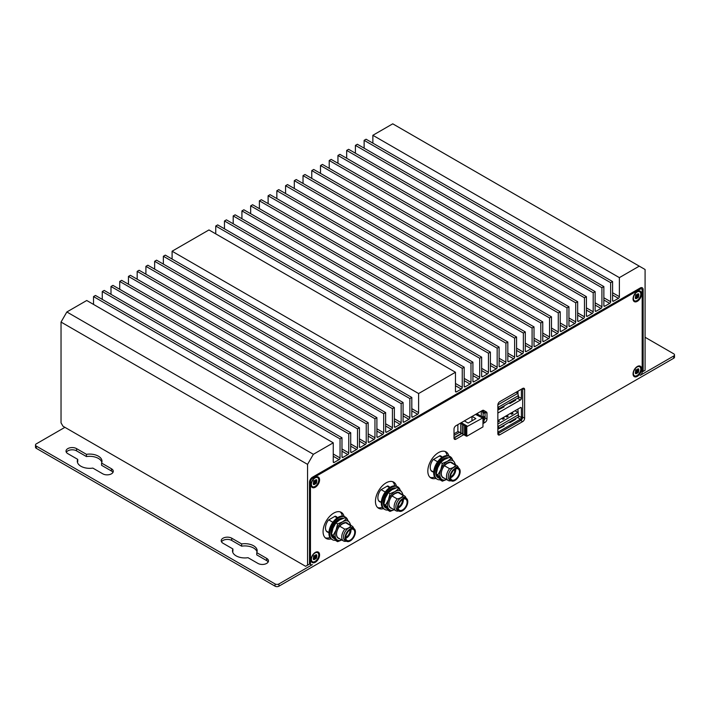 <?xml version="1.0" encoding="UTF-8"?>
<svg xmlns="http://www.w3.org/2000/svg" width="710" height="710" viewBox="0 0 710 710"><rect width="100%" height="100%" fill="white"/><g stroke="black" fill="none" stroke-linecap="round" stroke-linejoin="round"><path stroke-width="1.06" d="M400.12 489.98A13.028 7.526 120 0 0 397.822 486.891A13.028 7.526 120 0 0 391.308 487.539A13.028 7.526 120 0 0 382.796 499.023A13.028 7.526 120 0 0 384.793 509.46A13.028 7.526 120 0 0 387.926 510.028M397.822 486.891L397.023 486.43A13.028 7.526 120 0 0 390.509 487.078A13.028 7.526 120 0 0 381.989 498.562A13.028 7.526 120 0 0 383.986 508.999L384.793 509.46M395.807 488.01A11.245 6.497 120 0 0 391.308 488.995A11.245 6.497 120 0 0 383.959 498.908A11.245 6.497 120 0 0 385.69 507.916A11.245 6.497 120 0 0 386.4 508.236M384.145 504.828L383.737 505.36L384.696 505.857A11.245 3.674 117.3 0 0 385.628 507.845A11.245 3.674 117.3 0 0 386.08 507.978L386.142 507.916M395.044 488.294A11.245 8.059 136.6 0 0 393.02 488.223M387.571 493.725A8.795 5.192 140.2 0 0 387.119 494.107M391.192 489.066L391.769 489.749A11.245 6.638 140.2 0 0 388.255 491.462M385.219 498.367A8.795 3.949 136.3 0 0 384.74 499.166L383.835 499.352M386.577 493.539L387.243 494.24A11.245 5.05 136.3 0 0 384.545 497.266M384.909 499.254L383.746 499.725M383.737 499.76L384.545 500.39A11.245 3.923 127.9 0 0 383.382 503.461M481.726 410.859L482.569 411.339A0.825 0.479 -60 0 1 482.738 411.72L482.738 412.652L483.519 412.199L483.519 411.267A1.917 1.109 120 0 0 483.119 410.389L482.933 410.282M482.969 418.873A1.917 1.109 120 0 0 483.519 417.311L483.519 416.619M485.045 416.468A1.376 0.79 180 0 1 483.128 416.459L482.738 416.237L482.738 417.249M485.045 412.883A1.376 0.79 180 0 1 483.128 412.874L482.738 412.652M483.519 412.199L485.045 412.457M481.282 416.193L481.282 411.365A1.376 0.79 120 0 0 481.256 411.125M454.01 433.819L458.101 431.458M457.87 424.633L457.87 431.316L462.654 433.854M476.889 413.655L482.969 417.391L482.214 417.826L475.94 414.205M461.278 422.672L467.553 426.293L466.79 426.728L460.32 423.213M482.969 417.391L482.969 426.905L466.79 436.251L465.565 435.762L465.565 426.24M482.214 417.826L475.549 414.427M467.553 426.293L482.214 418.27M466.79 426.728L466.79 436.251M465.565 435.541L464.589 435.203L464.589 425.68M464.589 434.973L462.654 434.076L462.654 424.562M472.097 416.415L475.851 418.589L468.094 423.062L464.34 420.897M471.972 420.826L471.972 416.495M460.781 423.479L460.781 433.002M460.976 423.364L460.976 432.887M462.867 424.686L462.867 434.2M463.062 424.571L463.062 434.094M464.801 425.805L464.801 435.328M464.997 425.689L464.997 435.212M465.778 426.364L465.778 435.887M465.973 426.248L465.973 435.771M451.995 472.292A1.535 0.887 -60 0 1 451.604 472.966M452.234 471.928A1.739 1.003 -60 0 1 451.409 473.357M440.244 455.784A8.919 5.147 -60 0 1 440.635 456.273M432.062 471.138A8.919 5.147 -60 0 1 431.44 471.032M439.481 455.971L441.975 457.409M437.617 461.784L433.508 459.414M448.507 462.938L450.371 462.254L455.536 465.236C454.604 466.994 452.616 468.147 449.563 468.68L444.398 465.698L445.587 464.624A7.748 4.473 -60 0 1 448.507 462.938M455.536 465.236A8.582 4.952 -60 0 1 456.841 465.627A8.582 4.952 -60 0 1 458.438 467.988M451.107 480.697A8.582 4.952 -60 0 1 448.258 480.492A8.582 4.952 -60 0 1 449.563 468.68M451.311 480.812L449.758 479.916A7.34 4.233 -60 0 1 449.758 471.449A7.34 4.233 -60 0 1 457.098 467.207L458.651 468.103A7.34 4.233 -60 0 1 459.53 474.706A7.34 4.233 -60 0 1 451.311 480.812A7.34 4.233 -60 0 1 451.311 472.345A7.34 4.233 -60 0 1 458.651 468.103M448.258 480.492L443.093 477.51A8.582 4.952 -60 0 1 444.398 465.698M450.371 462.254A8.582 4.952 -60 0 1 451.675 462.645L456.841 465.627M444.282 478.194A8.848 5.112 -60 0 1 442.002 469.842A8.848 5.112 -60 0 1 447.371 462.991A8.848 5.112 -60 0 1 452.865 463.328M446.546 479.498A10.872 6.275 -60 0 1 440.839 478.425A10.872 6.275 -60 0 1 440.839 469.541A10.872 6.275 -60 0 1 447.495 461.26A10.872 6.275 -60 0 1 454.151 461.855A10.872 6.275 -60 0 1 455.119 464.633M442.365 481.185L440.67 480.2L436.233 473.881L437.733 467.757L440.67 462.45L444.389 459.468L449.545 457.32L451.249 458.305L447.495 461.26L442.365 463.426L440.839 469.541L437.928 474.866L442.365 481.185L446.572 479.516M458.926 474.671A6.363 3.674 120 0 0 458.163 468.946A6.363 3.674 120 0 0 451.027 474.253A6.363 3.674 120 0 0 451.8 479.969A6.363 3.674 120 0 0 458.926 474.671M455.634 464.935L454.151 461.855L451.249 458.305M436.233 473.881L437.928 474.866M440.67 462.45L442.365 463.426M455.678 468.919A6.363 3.674 -60 0 1 455.181 472.514A6.363 3.674 -60 0 1 450.53 477.839M455.137 469.177A5.627 3.248 -60 0 1 454.728 472.487A5.627 3.248 -60 0 1 450.486 477.244M454.791 469.381A5.627 3.248 -60 0 1 454.808 469.772A5.627 3.248 -60 0 1 454.808 469.869M454.773 469.39A5.387 3.115 -60 0 1 454.808 469.958A5.387 3.115 -60 0 1 454.338 472.336A5.387 3.115 -60 0 1 450.992 476.561A5.387 3.115 -60 0 1 450.486 476.818M433.473 471.955A8.919 5.147 -60 0 1 432.097 471.547A8.919 5.147 -60 0 1 433.189 459.601L439.907 455.722A8.919 5.147 -60 0 1 441.008 456.104A8.919 5.147 -60 0 1 442.055 457.089M636.24 371.703L635.246 372.191L636.355 371.525L635.645 370.691L636.337 371.188M637.82 371.046L638.92 370.38L637.82 371.046L638.698 371.649A2.769 1.597 120 0 1 637.953 372.812L637.136 372.129L636.95 373.487L636.923 372.226L636.204 372.253M637.163 370.514L637.775 370.789L637.03 370.46L637.225 369.085L637.207 370.327M635.894 370.531L637.855 371.392L635.69 369.83L635.929 370.54A1.313 0.754 -60 0 1 635.858 370.691A1.313 0.754 -60 0 1 635.787 370.789M635.61 372.963L635.974 373.788L636.595 372.475M637.837 370.789L638.84 369.271L637.944 369.333M637.03 370.451L636.222 369.759A2.769 1.597 120 0 0 635.477 370.931L636.302 371.179M635.974 373.788A2.769 1.597 120 0 1 635.335 373.3L636.337 371.783M637.252 370.345L638.201 368.783A2.769 1.597 120 0 1 638.84 369.271M634.678 369.457A5.21 3.009 -60 0 1 639.692 366.777A5.21 3.009 -60 0 1 639.497 373.123A5.21 3.009 -60 0 1 634.483 375.803A5.21 3.009 -60 0 1 634.678 369.457M637.021 366.68A5.21 3.009 -60 0 1 639.346 366.573A5.21 3.009 -60 0 1 639.515 366.688M634.314 375.696A5.21 3.009 -60 0 1 634.136 375.599A5.21 3.009 -60 0 1 633.072 373.531M314.219 557.616L313.234 558.104L314.335 557.439L313.465 556.844A2.769 1.597 120 0 1 314.202 555.673L315.018 556.365L315.204 554.998L315.045 556.161M315.808 556.959L316.908 556.294L315.852 557.314L313.882 556.436M313.598 558.876L313.962 559.702A2.769 1.597 120 0 1 313.314 559.214L314.326 557.696L315.125 558.033L314.938 559.4L314.335 557.723M315.826 557.297L313.669 555.744L313.918 556.454A1.313 0.754 -60 0 1 313.847 556.604A1.313 0.754 -60 0 1 313.776 556.702M315.826 556.702L316.829 555.184L315.932 555.247M315.125 558.033L315.941 558.726A2.769 1.597 120 0 0 316.687 557.563L315.852 557.314M313.962 559.702L314.184 558.166M315.231 556.258L316.19 554.696A2.769 1.597 120 0 1 316.829 555.184M312.666 555.371A5.21 3.009 -60 0 1 317.681 552.691A5.21 3.009 -60 0 1 317.485 559.027A5.21 3.009 -60 0 1 312.471 561.716A5.21 3.009 -60 0 1 312.666 555.371M315.009 552.593A5.21 3.009 -60 0 1 317.334 552.486A5.21 3.009 -60 0 1 317.503 552.593M312.302 561.601A5.21 3.009 -60 0 1 312.125 561.512A5.21 3.009 -60 0 1 311.051 559.444M328.721 532.429A8.919 5.147 -60 0 1 327.345 532.021A8.919 5.147 -60 0 1 328.437 520.075L335.155 516.197A8.919 5.147 -60 0 1 336.256 516.578A8.919 5.147 -60 0 1 337.303 517.572M326.689 531.515A8.919 5.147 120 0 0 327.31 531.612M335.883 516.747A8.919 5.147 120 0 0 335.493 516.268M447.051 455.58A15.087 8.715 120 0 0 445.001 451.427M430.038 477.342A15.087 8.715 120 0 0 434.662 477.031M394.68 485.817A15.087 8.715 120 0 0 392.63 481.664M377.667 507.579A15.087 8.715 120 0 0 382.291 507.277M381.101 502.192A8.919 5.147 -60 0 1 379.717 501.784A8.919 5.147 -60 0 1 380.817 489.838L387.536 485.959A8.919 5.147 -60 0 1 388.636 486.341A8.919 5.147 -60 0 1 389.675 487.326M342.3 516.055A15.087 8.715 120 0 0 340.25 511.901M325.286 537.816A15.087 8.715 120 0 0 329.91 537.514M387.873 486.03A8.919 5.147 -60 0 1 388.264 486.51M379.681 501.375A8.919 5.147 -60 0 1 379.069 501.278M347.243 532.766A1.535 0.887 -60 0 1 346.853 533.441M347.483 532.402A1.739 1.003 -60 0 1 346.658 533.831M334.73 516.445L337.223 517.883M332.866 522.258L328.757 519.897M343.755 523.412L345.619 522.729L350.784 525.711C349.852 527.477 347.864 528.622 344.811 529.163L339.646 526.181L340.836 525.107A7.748 4.473 -60 0 1 343.755 523.412M350.784 525.711A8.582 4.952 -60 0 1 352.089 526.101A8.582 4.952 -60 0 1 353.686 528.462M346.356 541.171A8.582 4.952 -60 0 1 343.507 540.967A8.582 4.952 -60 0 1 344.811 529.163M346.56 541.295L345.007 540.399A7.34 4.233 -60 0 1 345.007 531.923A7.34 4.233 -60 0 1 352.346 527.69L353.899 528.586A7.34 4.233 -60 0 1 354.778 535.18A7.34 4.233 -60 0 1 346.56 541.295A7.34 4.233 -60 0 1 346.56 532.819A7.34 4.233 -60 0 1 353.899 528.586M343.507 540.967L338.342 537.985A8.582 4.952 -60 0 1 339.646 526.181M345.619 522.729A8.582 4.952 -60 0 1 346.924 523.119L352.089 526.101M339.531 538.668A8.848 5.112 -60 0 1 337.25 530.326A8.848 5.112 -60 0 1 342.619 523.465A8.848 5.112 -60 0 1 348.113 523.811M341.794 539.973A10.872 6.275 -60 0 1 336.087 538.899A10.872 6.275 -60 0 1 336.087 530.024A10.872 6.275 -60 0 1 342.744 521.743A10.872 6.275 -60 0 1 349.4 522.338A10.872 6.275 -60 0 1 350.367 525.116M337.623 541.659L335.919 540.674L331.481 534.364L332.981 528.231L335.919 522.924L339.637 519.951L344.794 517.803L346.498 518.779L342.744 521.743L337.623 523.909L336.087 530.024L333.176 535.349L337.623 541.659L341.821 539.99M354.175 535.154A6.363 3.674 120 0 0 353.411 529.429A6.363 3.674 120 0 0 346.276 534.728A6.363 3.674 120 0 0 347.048 540.452A6.363 3.674 120 0 0 354.175 535.154M350.882 525.409L349.4 522.338L346.498 518.779M331.481 534.364L333.176 535.349M335.919 522.924L337.623 523.909M350.926 529.403A6.363 3.674 -60 0 1 350.429 532.988A6.363 3.674 -60 0 1 345.779 538.313M350.385 529.651A5.627 3.248 -60 0 1 349.977 532.962A5.627 3.248 -60 0 1 345.734 537.718M350.039 529.855A5.627 3.248 -60 0 1 350.057 530.246A5.627 3.248 -60 0 1 350.057 530.343M350.021 529.864A5.387 3.115 -60 0 1 350.057 530.432A5.387 3.115 -60 0 1 349.586 532.819A5.387 3.115 -60 0 1 346.24 537.035A5.387 3.115 -60 0 1 345.734 537.292M463.914 434.582L455.953 439.179L454.01 438.061L461.97 433.464M482.969 421.341L485.045 422.379L482.969 423.577M483.519 417.036L485.045 417.924L485.045 412.111L486.989 413.229L486.989 419.024L485.045 417.906A2.742 1.58 -60 0 1 483.111 421.261M455.953 439.179A2.742 1.58 120 0 1 454.578 439.321A2.742 1.58 120 0 1 454.01 438.061L454.01 429.106A2.742 1.58 120 0 1 455.953 425.743L482.303 410.531A2.742 1.58 120 0 1 483.679 410.389L484.477 410.85A2.742 1.58 -60 0 1 485.045 412.111M522.684 421.598L499.787 434.813L497.852 433.695L520.741 420.48L522.684 421.598A2.742 1.58 120 0 0 524.619 418.234L522.684 417.116A2.742 1.58 -60 0 1 520.741 420.48M522.684 417.116L522.684 388.45L524.619 389.568A2.742 1.58 120 0 0 524.051 388.308A2.742 1.58 120 0 0 522.684 388.45L499.787 401.665A2.742 1.58 120 0 0 497.852 405.019L497.852 433.695A2.742 1.58 120 0 0 498.42 434.946A2.742 1.58 120 0 0 499.787 434.813M639.266 288.544L640.234 289.103L312.4 478.38L311.557 477.892M309.613 481.256L310.465 481.744A2.742 1.58 -60 0 1 312.4 478.38M372.865 143.145L372.865 135.299L392.745 123.824L645.088 269.507L645.088 370.309L642.177 371.987L642.177 290.23A2.742 1.58 -60 0 0 641.609 288.97L640.065 288.082M640.234 289.103A2.742 1.58 -60 0 1 641.609 288.97M310.465 481.744L310.465 563.5L309.489 562.941M36.308 448.329L36.308 446.093A2.742 1.58 180 0 1 35.5 444.975L35.5 447.211A2.742 1.58 0 0 0 36.308 448.329L275.063 586.176A2.742 1.58 0 0 0 278.941 586.176L278.941 583.939L312.4 564.619A2.742 1.58 -60 0 1 311.033 564.752A2.742 1.58 -60 0 1 310.465 563.5M641.201 288.739L643.145 289.671L643.145 371.428L642.177 371.987A2.742 1.58 -60 0 1 640.234 375.341L673.692 356.029L673.692 358.266A2.742 1.58 0 0 0 674.5 357.148L674.5 354.902A2.742 1.58 180 0 1 673.692 356.029M278.941 586.176L673.692 358.266M486.989 413.229A2.742 1.58 120 0 0 486.421 411.977L484.477 410.85M485.045 422.379A2.742 1.58 120 0 0 486.989 419.024M435.842 478.407A15.087 8.715 -60 0 1 430.943 478.007A15.087 8.715 -60 0 1 430.943 460.586A15.087 8.715 -60 0 1 446.031 451.871A15.087 8.715 -60 0 1 448.827 455.918M383.462 508.644A15.087 8.715 -60 0 1 378.572 508.245A15.087 8.715 -60 0 1 378.572 490.823A15.087 8.715 -60 0 1 393.659 482.117A15.087 8.715 -60 0 1 396.446 486.155M331.091 538.881A15.087 8.715 -60 0 1 326.192 538.482A15.087 8.715 -60 0 1 326.192 521.06A15.087 8.715 -60 0 1 341.279 512.354A15.087 8.715 -60 0 1 344.075 516.392M524.619 389.568L524.619 418.234M319.58 554.874A6.035 3.488 -60 0 1 315.311 562.267A6.035 3.488 -60 0 1 311.042 559.799A6.035 3.488 -60 0 1 315.311 552.407A6.035 3.488 -60 0 1 319.58 554.874M319.58 479.836A6.035 3.488 -60 0 1 315.311 487.229A6.035 3.488 -60 0 1 311.042 484.761A6.035 3.488 -60 0 1 315.311 477.368A6.035 3.488 -60 0 1 319.58 479.836M641.591 293.922A6.035 3.488 -60 0 1 637.323 301.315A6.035 3.488 -60 0 1 633.054 298.848A6.035 3.488 -60 0 1 637.323 291.455A6.035 3.488 -60 0 1 641.591 293.922M641.591 368.96A6.035 3.488 -60 0 1 637.323 376.353A6.035 3.488 -60 0 1 633.054 373.886A6.035 3.488 -60 0 1 637.323 366.493A6.035 3.488 -60 0 1 641.591 368.96M634.314 300.658A5.21 3.009 -60 0 1 634.136 300.561A5.21 3.009 -60 0 1 633.072 298.493M637.021 291.641A5.21 3.009 -60 0 1 639.346 291.535A5.21 3.009 -60 0 1 639.515 291.641M312.302 486.563A5.21 3.009 -60 0 1 312.125 486.474A5.21 3.009 -60 0 1 311.051 484.406M315.009 477.555A5.21 3.009 -60 0 1 317.334 477.448A5.21 3.009 -60 0 1 317.503 477.555M101.841 462.334A12.345 7.127 0 0 0 86.451 456.566L76.556 450.85A6.168 3.568 0 0 0 66.332 452.252M112.97 472.407A6.168 3.568 0 0 0 111.47 471.014L101.574 465.298L101.574 463.053L111.47 468.769A6.168 3.568 180 0 1 113.28 471.289A6.168 3.568 180 0 1 109.473 474.582A6.168 3.568 180 0 1 102.746 473.81L92.841 468.094A12.345 7.127 180 0 1 77.301 461.216A12.345 7.127 180 0 1 77.727 459.37L77.727 461.606A12.345 7.127 0 0 0 77.461 462.334M257.029 551.927A12.345 7.127 0 0 0 241.64 546.167L241.64 543.922A12.345 7.127 180 0 1 257.18 550.809A12.345 7.127 180 0 1 256.763 552.655L266.658 558.371A6.168 3.568 180 0 1 268.469 560.891A6.168 3.568 180 0 1 264.661 564.184A6.168 3.568 180 0 1 257.934 563.412L248.03 557.696A12.345 7.127 180 0 1 232.489 550.809A12.345 7.127 180 0 1 232.915 548.963L232.915 551.2A12.345 7.127 0 0 0 232.64 551.927M268.158 562.009A6.168 3.568 0 0 0 266.658 560.607L256.763 554.892L256.763 552.655M241.64 546.167L231.744 540.452A6.168 3.568 0 0 0 221.52 541.845M645.088 337.268L673.692 353.784A2.742 1.58 180 0 1 674.5 354.902M309.658 563.962L305.611 566.296L64.912 427.331L36.308 443.856A2.742 1.58 180 0 0 35.5 444.975M36.308 446.093L275.063 583.939L275.063 586.176M278.941 583.939A2.742 1.58 180 0 1 275.063 583.939M232.915 548.963L223.011 543.248A6.168 3.568 180 0 1 221.209 540.727A6.168 3.568 180 0 1 225.017 537.434A6.168 3.568 180 0 1 231.744 538.207L241.64 543.922M77.727 459.37L67.823 453.654A6.168 3.568 180 0 1 66.021 451.134A6.168 3.568 180 0 1 69.829 447.841A6.168 3.568 180 0 1 76.556 448.613L86.451 454.329A12.345 7.127 180 0 1 101.992 461.216A12.345 7.127 180 0 1 101.574 463.053M86.451 456.566L86.451 454.329M64.912 427.331L62.977 426.213L61.033 422.849L61.033 322.056L307.554 464.375L307.554 565.178L305.611 566.296M643.145 289.671A4.118 2.378 120 0 0 642.293 287.781A4.118 2.378 120 0 0 640.234 287.985L312.4 477.262A4.118 2.378 120 0 0 309.489 482.303L309.489 564.059L307.554 565.178M641.201 288.544A4.118 2.378 120 0 0 641.077 287.648M333.256 456.264L339.078 459.618L334.224 462.423L333.256 461.864L333.256 442.818L313.367 454.302L66.855 311.974L86.735 300.499L333.256 442.818M341.98 451.223L347.802 454.578L342.957 457.382L341.98 456.823L341.98 437.777L340.046 438.904L340.046 457.941L333.256 454.018M350.713 446.182L356.535 449.536L351.681 452.341L350.713 451.782L350.713 432.745L348.77 433.863L348.77 452.9L341.98 448.977M359.446 441.141L365.26 444.504L360.414 447.3L359.446 446.741L359.446 427.704L357.503 428.822L357.503 447.859L350.713 443.945M368.17 436.1L373.992 439.463L369.138 442.259L368.17 441.7L368.17 422.663L366.236 423.781L366.236 442.818L359.446 438.904M376.904 431.059L382.717 434.422L377.871 437.218L376.904 436.659L376.904 417.622L374.96 418.74L374.96 437.777L368.17 433.863M385.628 426.018L391.45 429.381L386.604 432.177L385.628 431.618L385.628 412.581L383.693 413.699L383.693 432.745L376.904 428.822M394.361 420.986L400.183 424.34L395.328 427.145L394.361 426.586L394.361 407.54L392.417 408.658L392.417 427.704L385.628 423.781M403.085 415.945L408.907 419.299L404.061 422.104L403.085 421.545L403.085 402.499L401.15 403.626L401.15 422.663L394.361 418.74M411.818 410.904L417.64 414.258L412.785 417.063L411.818 416.504L411.818 397.458L409.874 398.585L409.874 417.622L403.085 413.699M455.465 385.707L461.287 389.062L456.432 391.867L455.465 391.299L455.465 372.262L418.607 393.544L418.607 412.581L411.818 408.658M464.198 380.666L470.011 384.021L465.165 386.826L464.198 386.267L464.198 367.221L462.254 368.339L462.254 387.385L455.465 383.462M472.922 375.625L478.744 378.98L473.889 381.785L472.922 381.226L472.922 362.18L470.987 363.307L470.987 382.344L464.198 378.421M481.655 370.584L487.468 373.939L482.622 376.744L481.655 376.185L481.655 357.148L479.711 358.266L479.711 377.303L472.922 373.38M490.379 365.543L496.201 368.907L491.355 371.703L490.379 371.144L490.379 352.107L488.445 353.225L488.445 372.262L481.655 368.348M499.112 360.502L504.934 363.866L500.08 366.662L499.112 366.103L499.112 347.066L497.169 348.184L497.169 367.221L490.379 363.307M507.836 355.461L513.658 358.825L508.813 361.621L507.836 361.062L507.836 342.025L505.902 343.143L505.902 362.18L499.112 358.266M516.569 350.42L522.391 353.784L517.537 356.589L516.569 356.021L516.569 336.984L514.626 338.102L514.626 357.148L507.836 353.225M525.302 345.388L531.115 348.743L526.27 351.548L525.302 350.988L525.302 331.943L523.359 333.061L523.359 352.107L516.569 348.184M534.026 340.347L539.848 343.702L534.994 346.507L534.026 345.947L534.026 326.902L532.092 328.029L532.092 347.066L525.302 343.143M542.759 335.306L548.573 338.661L543.727 341.466L542.759 340.906L542.759 321.87L540.816 322.988L540.816 342.025L534.026 338.102M551.484 330.265L557.306 333.629L552.46 336.425L551.484 335.865L551.484 316.829L549.549 317.947L549.549 336.984L542.759 333.061M560.217 325.224L566.039 328.588L561.184 331.384L560.217 330.825L560.217 311.788L558.273 312.906L558.273 331.943L551.484 328.029M568.941 320.183L574.763 323.547L569.917 326.343L568.941 325.783L568.941 306.747L567.006 307.865L567.006 326.902L560.217 322.988M577.674 315.142L583.496 318.506L578.641 321.302L577.674 320.742L577.674 301.706L575.73 302.824L575.73 321.87L568.941 317.947M586.407 310.11L592.22 313.465L587.374 316.269L586.407 315.702L586.407 296.665L584.463 297.783L584.463 316.829L577.674 312.906M595.131 305.069L600.953 308.424L596.107 311.228L595.131 310.669L595.131 291.624L593.196 292.751L593.196 311.788L586.407 307.865M603.864 300.028L609.686 303.383L604.831 306.188L603.864 305.628L603.864 286.583L601.92 287.71L601.92 306.747L595.131 302.824M612.588 294.987L618.41 298.351L613.564 301.147L612.588 300.587L612.588 281.55L610.653 282.669L610.653 301.706L603.864 297.783M364.132 148.186L364.132 140.34L366.076 139.222L612.588 281.55M364.132 140.34L610.653 282.669M355.408 153.218L355.408 145.381L357.343 144.263L603.864 286.583M355.408 145.381L601.92 287.71M346.675 158.259L346.675 150.422L348.619 149.304L595.131 291.624M346.675 150.422L593.196 292.751M337.951 163.3L337.951 155.463L339.886 154.345L586.407 296.665M337.951 155.463L584.463 297.783M329.218 168.341L329.218 160.504L331.162 159.386L577.674 301.706M329.218 160.504L575.73 302.824M320.494 173.382L320.494 165.545L322.429 164.418L568.941 306.747M320.494 165.545L567.006 307.865M311.761 178.423L311.761 170.577L313.705 169.459L560.217 311.788M311.761 170.577L558.273 312.906M303.028 183.464L303.028 175.618L304.972 174.5L551.484 316.829M303.028 175.618L549.549 317.947M294.304 188.505L294.304 180.659L296.239 179.541L542.759 321.87M294.304 180.659L540.816 322.988M285.571 193.537L285.571 185.701L287.514 184.582L534.026 326.902M285.571 185.701L532.092 328.029M276.847 198.578L276.847 190.741L278.781 189.623L525.302 331.943M276.847 190.741L523.359 333.061M268.114 203.619L268.114 195.782L270.057 194.664L516.569 336.984M268.114 195.782L514.626 338.102M259.39 208.66L259.39 200.823L261.324 199.696L507.836 342.025M259.39 200.823L505.902 343.143M250.657 213.701L250.657 205.864L252.591 204.737L499.112 347.066M250.657 205.864L497.169 348.184M241.924 218.742L241.924 210.897L243.867 209.778L490.379 352.107M241.924 210.897L488.445 353.225M233.199 223.783L233.199 215.938L235.134 214.819L481.655 357.148M233.199 215.938L479.711 358.266M224.466 228.815L224.466 220.979L226.41 219.86L472.922 362.18M224.466 220.979L470.987 363.307M215.742 233.856L215.742 226.02L217.677 224.901L464.198 367.221M215.742 226.02L462.254 368.339M163.362 264.102L163.362 256.257L165.306 255.138L411.818 397.458M163.362 256.257L409.874 398.585M154.638 269.134L154.638 261.298L156.573 260.18L403.085 402.499M154.638 261.298L401.15 403.626M145.905 274.175L145.905 266.339L147.849 265.22L394.361 407.54M145.905 266.339L392.417 408.658M137.172 279.216L137.172 271.38L139.116 270.261L385.628 412.581M137.172 271.38L383.693 413.699M128.448 284.257L128.448 276.421L130.383 275.294L376.904 417.622M128.448 276.421L374.96 418.74M119.715 289.298L119.715 281.453L121.659 280.335L368.17 422.663M119.715 281.453L366.236 423.781M110.991 294.339L110.991 286.494L112.925 285.376L359.446 427.704M110.991 286.494L357.503 428.822M102.258 299.38L102.258 291.535L104.201 290.417L350.713 432.745M102.258 291.535L348.77 433.863M93.525 304.412L93.525 296.576L95.468 295.458L341.98 437.777M93.525 296.576L340.046 438.904M609.686 303.383A1.376 0.79 120 0 0 610.653 301.706M600.953 308.424A1.376 0.79 120 0 0 601.92 306.747M592.22 313.465A1.376 0.79 120 0 0 593.196 311.788M583.496 318.506A1.376 0.79 120 0 0 584.463 316.829M574.763 323.547A1.376 0.79 120 0 0 575.73 321.87M566.039 328.588A1.376 0.79 120 0 0 567.006 326.902M557.306 333.629A1.376 0.79 120 0 0 558.273 331.943M548.573 338.661A1.376 0.79 120 0 0 549.549 336.984M539.848 343.702A1.376 0.79 120 0 0 540.816 342.025M531.115 348.743A1.376 0.79 120 0 0 532.092 347.066M522.391 353.784A1.376 0.79 120 0 0 523.359 352.107M513.658 358.825A1.376 0.79 120 0 0 514.626 357.148M504.934 363.866A1.376 0.79 120 0 0 505.902 362.18M496.201 368.907A1.376 0.79 120 0 0 497.169 367.221M487.468 373.939A1.376 0.79 120 0 0 488.445 372.262M478.744 378.98A1.376 0.79 120 0 0 479.711 377.303M461.287 389.062A1.376 0.79 120 0 0 462.254 387.385M408.907 419.299A1.376 0.79 120 0 0 409.874 417.622M400.183 424.34A1.376 0.79 120 0 0 401.15 422.663M391.45 429.381A1.376 0.79 120 0 0 392.417 427.704M382.717 434.422A1.376 0.79 120 0 0 383.693 432.745M373.992 439.463A1.376 0.79 120 0 0 374.96 437.777M356.535 449.536A1.376 0.79 120 0 0 357.503 447.859M612.588 300.587A1.376 0.79 120 0 0 612.872 301.217A1.376 0.79 120 0 0 613.564 301.147M603.864 305.628A1.376 0.79 120 0 0 604.148 306.258A1.376 0.79 120 0 0 604.831 306.188M595.131 310.669A1.376 0.79 120 0 0 595.415 311.291A1.376 0.79 120 0 0 596.107 311.228M586.407 315.702A1.376 0.79 120 0 0 586.691 316.332A1.376 0.79 120 0 0 587.374 316.269M577.674 320.742A1.376 0.79 120 0 0 577.958 321.373A1.376 0.79 120 0 0 578.641 321.302M568.941 325.783A1.376 0.79 120 0 0 569.225 326.414A1.376 0.79 120 0 0 569.917 326.343M560.217 330.825A1.376 0.79 120 0 0 560.501 331.455A1.376 0.79 120 0 0 561.184 331.384M551.484 335.865A1.376 0.79 120 0 0 551.768 336.496A1.376 0.79 120 0 0 552.46 336.425M542.759 340.906A1.376 0.79 120 0 0 543.043 341.537A1.376 0.79 120 0 0 543.727 341.466M534.026 345.947A1.376 0.79 120 0 0 534.31 346.569A1.376 0.79 120 0 0 534.994 346.507M525.302 350.988A1.376 0.79 120 0 0 525.586 351.61A1.376 0.79 120 0 0 526.27 351.548M516.569 356.021A1.376 0.79 120 0 0 516.853 356.651A1.376 0.79 120 0 0 517.537 356.589M507.836 361.062A1.376 0.79 120 0 0 508.12 361.692A1.376 0.79 120 0 0 508.813 361.621M499.112 366.103A1.376 0.79 120 0 0 499.396 366.733A1.376 0.79 120 0 0 500.08 366.662M490.379 371.144A1.376 0.79 120 0 0 490.663 371.774A1.376 0.79 120 0 0 491.355 371.703M481.655 376.185A1.376 0.79 120 0 0 481.939 376.815A1.376 0.79 120 0 0 482.622 376.744M472.922 381.226A1.376 0.79 120 0 0 473.206 381.847A1.376 0.79 120 0 0 473.889 381.785M470.011 384.021A1.376 0.79 120 0 0 470.987 382.344M464.198 386.267A1.376 0.79 120 0 0 464.482 386.888A1.376 0.79 120 0 0 465.165 386.826M365.26 444.504A1.376 0.79 120 0 0 366.236 442.818M347.802 454.578A1.376 0.79 120 0 0 348.77 452.9M339.078 459.618A1.376 0.79 120 0 0 340.046 457.941M333.256 461.864A1.376 0.79 120 0 0 333.54 462.485A1.376 0.79 120 0 0 334.224 462.423M341.98 456.823A1.376 0.79 120 0 0 342.264 457.444A1.376 0.79 120 0 0 342.957 457.382M350.713 451.782A1.376 0.79 120 0 0 350.997 452.412A1.376 0.79 120 0 0 351.681 452.341M359.446 446.741A1.376 0.79 120 0 0 359.73 447.371A1.376 0.79 120 0 0 360.414 447.3M368.17 441.7A1.376 0.79 120 0 0 368.454 442.33A1.376 0.79 120 0 0 369.138 442.259M376.904 436.659A1.376 0.79 120 0 0 377.188 437.289A1.376 0.79 120 0 0 377.871 437.218M385.628 431.618A1.376 0.79 120 0 0 385.912 432.248A1.376 0.79 120 0 0 386.604 432.177M394.361 426.586A1.376 0.79 120 0 0 394.645 427.207A1.376 0.79 120 0 0 395.328 427.145M403.085 421.545A1.376 0.79 120 0 0 403.369 422.166A1.376 0.79 120 0 0 404.061 422.104M411.818 416.504A1.376 0.79 120 0 0 412.102 417.134A1.376 0.79 120 0 0 412.785 417.063M172.095 259.061L172.095 251.216L208.953 229.942L455.465 372.262M455.465 391.299A1.376 0.79 120 0 0 455.749 391.929A1.376 0.79 120 0 0 456.432 391.867M172.095 251.216L418.607 393.544M417.64 414.258A1.376 0.79 120 0 0 418.607 412.581M372.865 135.299L619.377 277.628L619.377 296.665L612.588 292.751M618.41 298.351A1.376 0.79 120 0 0 619.377 296.665M639.266 266.143L619.377 277.628M307.554 464.375L313.367 454.302M66.855 311.974L61.033 322.056M317.485 483.989A5.21 3.009 -60 0 1 312.471 486.678A5.21 3.009 -60 0 1 312.666 480.333A5.21 3.009 -60 0 1 317.681 477.653A5.21 3.009 -60 0 1 317.485 483.989M313.598 483.838L313.962 484.664A2.769 1.597 120 0 1 313.314 484.176L314.326 482.658L313.234 483.066L314.335 482.401L313.465 481.806A2.769 1.597 120 0 1 314.202 480.634L315.018 481.327L315.204 479.96L315.231 481.22L316.19 479.658A2.769 1.597 120 0 1 316.829 480.146L315.826 481.664L316.908 481.256L315.852 482.276L313.882 481.398M315.125 482.995L314.938 484.362L314.885 483.075L315.941 483.688A2.769 1.597 120 0 0 316.687 482.525L315.852 482.276M314.912 483.102L314.184 483.128M313.962 484.664L314.583 483.35M315.826 482.259L313.918 481.416A1.313 0.754 -60 0 1 313.847 481.566A1.313 0.754 -60 0 1 313.776 481.664M313.918 481.416L313.669 480.705L313.918 481.416M315.932 480.209L316.829 480.146M639.497 298.085A5.21 3.009 -60 0 1 634.483 300.765A5.21 3.009 -60 0 1 634.678 294.419A5.21 3.009 -60 0 1 639.692 291.739A5.21 3.009 -60 0 1 639.497 298.085M635.61 297.925L635.974 298.75A2.769 1.597 120 0 1 635.335 298.262L636.337 296.745L635.246 297.153L636.355 296.487L635.645 295.653L636.337 296.15M637.944 294.295L638.84 294.233L637.837 295.75L638.92 295.342L637.82 296.008L636.222 294.721A2.769 1.597 120 0 0 635.477 295.892L636.302 296.141M637.03 295.413L637.225 294.046L637.252 295.307L638.201 293.745A2.769 1.597 120 0 1 638.84 294.233M637.82 296.008L638.698 296.611A2.769 1.597 120 0 1 637.953 297.774L637.136 297.091L636.95 298.448L636.923 297.188L636.204 297.215M635.974 298.75L636.595 297.437M635.929 295.502L635.69 294.792L635.929 295.502M637.163 295.475L637.837 295.75M402.428 500.195L402.428 500.009A5.627 3.248 -60 0 0 402.41 499.618A5.387 3.115 -60 0 1 402.428 500.195A5.387 3.115 -60 0 1 401.966 502.573A5.387 3.115 -60 0 1 398.621 506.798A5.387 3.115 -60 0 1 398.106 507.055A5.627 3.248 -60 0 0 398.452 506.896A5.627 3.248 -60 0 0 398.532 506.842M402.765 499.414A5.627 3.248 -60 0 1 402.348 502.724A5.627 3.248 -60 0 1 398.106 507.481M403.307 499.166A6.363 3.674 -60 0 1 402.81 502.751A6.363 3.674 -60 0 1 398.159 508.076M398.656 504.49A6.363 3.674 120 0 0 399.419 510.215A6.363 3.674 120 0 0 406.555 504.908A6.363 3.674 120 0 0 405.783 499.183A6.363 3.674 120 0 0 398.656 504.49M389.994 511.422L388.29 510.437L383.853 504.127L385.361 497.994L388.29 492.687L392.018 489.714L397.165 487.557L398.869 488.542L395.115 491.506L389.994 493.672L388.459 499.787L385.557 505.103L389.994 511.422L394.192 509.753A10.872 6.275 -60 0 1 388.459 508.662A10.872 6.275 -60 0 1 388.459 499.787A10.872 6.275 -60 0 1 395.115 491.506A10.872 6.275 -60 0 1 401.771 492.101L398.869 488.542M403.262 495.172L401.771 492.101A10.872 6.275 -60 0 1 402.748 494.879M388.29 492.687L389.994 493.672M383.853 504.127L385.557 505.103M407.158 504.943A7.34 4.233 -60 0 1 398.931 511.058A7.34 4.233 -60 0 1 398.931 502.582A7.34 4.233 -60 0 1 406.271 498.34A7.34 4.233 -60 0 1 407.158 504.943M391.911 508.431A8.848 5.112 -60 0 1 389.63 500.089A8.848 5.112 -60 0 1 395 493.228A8.848 5.112 -60 0 1 400.484 493.574M398.931 511.058L397.387 510.162A7.34 4.233 -60 0 1 397.387 501.686A7.34 4.233 -60 0 1 404.718 497.444L406.271 498.34M398.727 510.934A8.582 4.952 -60 0 1 395.887 510.73L390.722 507.748A8.582 4.952 -60 0 1 392.026 495.944L393.207 494.861A7.748 4.473 -60 0 1 396.136 493.175L397.999 492.491A8.582 4.952 -60 0 1 399.295 492.882L404.46 495.864A8.582 4.952 -60 0 1 406.067 498.225M397.999 492.491L403.156 495.473A8.582 4.952 -60 0 1 404.46 495.864M395.887 510.73A8.582 4.952 -60 0 1 397.192 498.926L392.026 495.944M403.156 495.473C402.224 497.231 400.236 498.384 397.192 498.926M387.11 486.208L389.604 487.646M385.237 492.021L381.137 489.651M399.623 502.529A1.535 0.887 -60 0 1 399.233 503.204M399.863 502.165A1.739 1.003 -60 0 1 399.038 503.594M497.852 421.935L499.423 421.367L498.926 420.711A6.168 3.568 -120 0 0 498.553 420.249M497.852 424.021L517.901 412.439L514.99 410.762M501.748 418.412A5.458 3.151 60 0 1 502.05 418.758L502.991 419.299L504.269 418.563L503.78 417.915A6.168 3.568 -120 0 0 503.408 417.453M505.627 416.166A5.458 3.151 60 0 1 505.928 416.521L506.869 417.063L508.147 416.326L507.659 415.678A6.168 3.568 -120 0 0 507.286 415.208M510.472 413.371A5.458 3.151 60 0 1 510.774 413.717L511.724 414.258L513.002 413.522L512.505 412.874A6.168 3.568 -120 0 0 512.132 412.412M511.724 414.258L511.227 413.611A6.168 3.568 -120 0 0 510.854 413.149M502.991 419.299L502.502 418.651A6.168 3.568 -120 0 0 502.121 418.19M506.869 417.063L506.381 416.415A6.168 3.568 -120 0 0 506.008 415.953M497.852 425.84L498.562 426.257L498.562 428.352L518.513 416.832L517.883 409.093M518.513 414.738L498.562 426.257M497.852 432.204A1.313 0.763 120 0 0 497.967 432.15L520.466 419.157A1.313 0.763 120 0 0 521.397 417.542L521.397 408.135A1.313 0.763 120 0 0 521.131 407.531A1.313 0.763 120 0 0 520.466 407.602L497.967 420.586A1.313 0.763 120 0 0 497.852 420.666M517.972 412.705L517.972 409.04M509.105 422.264L509.895 422.681L515.717 419.326L514.981 418.864M497.852 429.186L504.073 426.044L503.346 425.592M497.852 428.538L498.562 428.352M522.684 416.521L521.921 417.24A2.192 1.269 120 0 1 520.368 419.93L519.906 420.959M522.684 388.53L521.921 388.885M497.852 432.914A2.192 1.269 120 0 0 498.065 432.807L498.526 432.541L498.526 433.304M497.852 413.06A1.313 0.763 120 0 0 497.967 412.998L520.466 400.005A1.313 0.763 120 0 0 521.397 398.39L521.397 389.186M514.386 419.211L515.123 419.672M502.751 425.929L503.479 426.39M517.972 393.553L517.972 391.166M509.105 403.111L509.895 403.537L515.717 400.174L514.981 399.712M497.852 410.034L504.073 406.892L503.346 406.439M497.905 432.887L497.932 433.65M483.741 420.773L483.741 417.169M497.852 404.86L517.901 393.296L517.883 391.219M502.751 406.777L503.479 407.238M514.386 400.058L515.123 400.52M497.852 409.386L518.513 397.68L517.901 393.296L516.09 392.248M502.698 399.987L504.091 399.18M506.576 397.742L507.969 396.934M511.431 394.946L512.824 394.139M498.766 402.588L499.281 402.029M497.852 406.688L498.562 407.105L498.562 409.2M518.513 395.585L498.562 407.105M347.749 520.217A13.028 7.526 120 0 0 345.45 517.137A13.028 7.526 120 0 0 338.936 517.776A13.028 7.526 120 0 0 330.425 529.261A13.028 7.526 120 0 0 332.422 539.707A13.028 7.526 120 0 0 335.546 540.266M345.45 517.137L344.643 516.667A13.028 7.526 120 0 0 338.129 517.315A13.028 7.526 120 0 0 329.617 528.799A13.028 7.526 120 0 0 331.614 539.236L332.422 539.707M343.436 518.247A11.245 6.497 120 0 0 338.936 519.232A11.245 6.497 120 0 0 331.588 529.145A11.245 6.497 120 0 0 333.309 538.162A11.245 6.497 120 0 0 334.019 538.473M331.774 535.065L331.366 535.597A11.245 3.674 117.3 0 0 331.366 535.606L332.324 536.094A11.245 3.674 117.3 0 0 333.247 538.082A11.245 3.674 117.3 0 0 333.709 538.216L333.762 538.153M342.664 518.531A11.245 8.059 136.6 0 0 340.649 518.46M335.2 523.971A8.795 5.192 140.2 0 0 334.738 524.344M338.821 519.303L339.398 519.986A11.245 6.638 140.2 0 0 335.874 521.708M332.839 528.604A8.795 3.949 136.3 0 0 332.369 529.403L331.464 529.589M334.197 523.776L334.871 524.477A11.245 5.05 136.3 0 0 332.165 527.503M332.537 529.5L331.366 529.962M331.357 530.006L332.165 530.636A11.245 3.923 127.9 0 0 331.002 533.707M452.492 459.734A13.028 7.526 120 0 0 450.202 456.654A13.028 7.526 120 0 0 443.688 457.302A13.028 7.526 120 0 0 435.177 468.786A13.028 7.526 120 0 0 437.174 479.223A13.028 7.526 120 0 0 440.298 479.791M450.202 456.654L449.394 456.193A13.028 7.526 120 0 0 442.88 456.832A13.028 7.526 120 0 0 434.369 468.316A13.028 7.526 120 0 0 436.366 478.762L437.174 479.223M448.188 457.772A11.245 6.497 120 0 0 443.688 458.758A11.245 6.497 120 0 0 436.339 468.671A11.245 6.497 120 0 0 438.061 477.679A11.245 6.497 120 0 0 438.771 477.999M436.526 474.591L436.117 475.123A11.245 3.674 117.3 0 0 436.117 475.132L437.076 475.62A11.245 3.674 117.3 0 0 437.999 477.599A11.245 3.674 117.3 0 0 438.461 477.732L438.514 477.679M447.415 458.056A11.245 8.059 136.6 0 0 445.401 457.985M439.952 463.488A8.795 5.192 140.2 0 0 439.49 463.87M443.572 458.82L444.149 459.512A11.245 6.638 140.2 0 0 440.626 461.225M437.591 468.13A8.795 3.949 136.3 0 0 437.12 468.928L436.215 469.106M438.949 463.302L439.623 464.003A11.245 5.05 136.3 0 0 436.916 467.029M437.289 469.017L436.117 469.487M436.109 469.523L436.916 470.153A11.245 3.923 127.9 0 0 435.754 473.224M482.738 411.72L481.486 411.001M483.128 412.874L483.128 416.459M459.53 432.275L454.01 435.461M461.66 433.286L454.01 437.706M485.045 412.714L484.415 412.35M635.965 373.513A2.529 1.464 -60 0 1 635.441 373.167M638.45 371.57A2.529 1.464 -60 0 1 637.811 372.59M638.112 368.969A2.529 1.464 -60 0 1 638.592 369.386M635.512 370.895A2.529 1.464 -60 0 1 636.187 369.83M636.719 370.522L635.956 370.185M637.385 371.996L636.391 371.277M313.944 559.427A2.529 1.464 -60 0 1 313.43 559.081M316.438 557.483A2.529 1.464 -60 0 1 315.79 558.504M316.101 554.883A2.529 1.464 -60 0 1 316.571 555.291M313.5 556.809A2.529 1.464 -60 0 1 314.175 555.744M314.707 556.436L313.944 556.099M315.373 557.909L314.379 557.19M231.744 540.452L231.744 538.207M266.658 560.607L266.658 558.371M111.47 471.014L111.47 468.769M76.556 450.85L76.556 448.613M315.373 482.871L314.379 482.152M314.707 481.398L313.944 481.06M313.5 481.771A2.529 1.464 -60 0 1 314.175 480.705M316.101 479.845A2.529 1.464 -60 0 1 316.571 480.253M316.438 482.445A2.529 1.464 -60 0 1 315.79 483.466M313.944 484.389A2.529 1.464 -60 0 1 313.43 484.042M637.385 296.957L636.391 296.239M636.719 295.484L635.956 295.147M635.512 295.857A2.529 1.464 -60 0 1 636.187 294.792M638.112 293.931A2.529 1.464 -60 0 1 638.592 294.348M638.45 296.531A2.529 1.464 -60 0 1 637.811 297.552M635.965 298.475A2.529 1.464 -60 0 1 635.441 298.129M497.852 421.341L498.926 420.711M511.227 413.611L512.505 412.874M502.502 418.651L503.78 417.915M506.381 416.415L507.659 415.678M520.466 407.602L521.397 408.135M518.513 415.874L521.397 417.542M517.475 417.427L520.466 419.157M518.513 396.73L521.397 398.39M517.475 398.274L520.466 400.005M442.268 457.213L439.792 455.784M433.686 472.079L431.05 470.553M635.53 370.931L636.231 369.83M636.764 370.567L635.938 370.203M637.429 372.022L636.382 371.259M313.518 556.844L314.219 555.735M314.752 556.48L313.927 556.116M315.409 557.927L314.37 557.172M337.516 517.688L335.049 516.268M328.934 532.553L326.298 531.027M311.033 564.752L309.489 563.864M315.409 482.889L314.37 482.134M314.752 481.442L313.927 481.078M313.518 481.806L314.219 480.697M637.429 296.984L636.382 296.221M636.764 295.529L635.938 295.165M635.53 295.892L636.231 294.792M389.888 487.45L387.42 486.03M381.314 502.316L378.67 500.79"/></g></svg>
